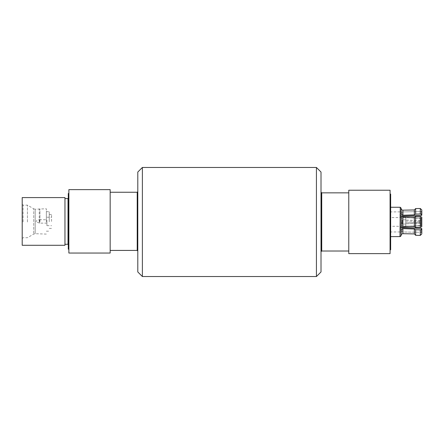 <?xml version="1.0" encoding="UTF-8"?>
<svg xmlns="http://www.w3.org/2000/svg" width="444" height="444" viewBox="0 0 444 444"><rect width="100%" height="100%" fill="white"/><g stroke="black" fill="none" stroke-linecap="round" stroke-linejoin="round"><path stroke-width="0.33" stroke-dasharray="2.22 1.67" d="M321.012 172.044L321.012 271.956M316.428 276.534L316.428 167.466M142.38 167.466L142.38 276.534M137.795 271.956L137.795 172.044M321.367 192.496L321.367 251.376M321.722 251.021L321.722 192.846M348.773 251.021L348.773 192.846L348.773 251.021M348.773 253.635L348.773 190.232L390.076 190.232L390.076 253.635L348.773 253.635M390.076 221.933L390.076 194.084L390.076 221.933M390.653 194.084L390.653 249.783M390.653 221.933L390.653 236.624L390.653 221.933M400.255 207.27L400.255 228.505L401.126 228.044L401.126 215.956L402.913 216.877L414.335 217.022L414.335 226.845L402.913 226.989L401.126 228.044L401.126 215.823L400.255 215.362M401.171 227.711L399.989 227.689L399.989 230.02L399.989 226.174L421.217 225.874L421.8 226.163L421.217 225.874L399.989 226.174L400.255 228.505M414.335 229.015L414.335 233.927L402.913 233.694C401.831 233.783 401.237 234.365 401.126 235.448L401.126 229.47L402.913 228.638L414.335 229.015L415.639 229.731L420.29 229.881L421.778 229.198L421.8 228.682L421.217 228.366L421.217 232.306L399.989 231.929L421.217 232.306L421.8 232.917L421.217 232.306L421.217 228.366L401.998 227.733L401.998 231.923L401.998 227.733L399.989 227.689L399.989 226.174L400.255 236.597M421.217 215.501L421.217 211.566L401.998 211.943L421.217 211.566L421.8 210.95L421.217 211.566L421.217 215.501L399.989 216.178L399.989 213.847L399.989 216.178L401.171 216.156M400.255 213.842L401.126 214.397L401.126 208.147L401.126 214.397L402.913 215.229L414.335 214.852L415.639 214.136L420.29 213.986L421.778 214.668L421.8 215.185L421.8 210.95M401.998 211.943L399.989 211.938L401.998 211.943L401.998 216.134L401.998 211.943M401.126 208.419C401.237 209.501 401.831 210.084 402.913 210.173L414.335 209.94L414.335 214.852M420.29 213.986L420.29 208.486L415.639 208.575L415.639 214.136M401.126 208.147L401.126 214.258M399.989 217.693L399.989 216.178L399.989 217.693L421.217 217.993L421.8 217.704L421.217 217.993L399.989 217.693L399.989 215.357L399.989 217.693M401.126 215.956L401.126 227.911M420.29 216.433L415.639 216.372L415.639 227.495L420.29 227.433L420.29 216.433M401.998 226.129L401.998 217.738L401.998 226.129M390.653 226.296L390.653 217.571L390.653 226.296L405.783 226.296L405.783 217.571L420.612 218.298L420.529 220.069L419.636 220.557L405.783 220.013L405.783 217.66L405.783 222.805L420.612 222.372L405.783 222.805L405.783 221.062L405.783 222.805L420.529 222.372L420.612 225.569L405.783 226.207L405.783 222.805L405.783 226.296M421.217 217.993L421.217 225.874L421.217 217.993M421.8 217.704L421.8 226.163M401.126 235.448L401.126 229.47L400.255 230.025M415.639 229.731L415.639 235.292L420.29 235.387L420.29 229.881M401.126 229.609L401.126 235.72M421.8 228.682L421.8 232.917M405.783 226.207L405.783 223.854L419.636 223.31L420.529 223.798L420.529 222.372L405.783 222.805L405.783 223.854L419.636 223.31L420.529 223.798L420.612 225.569L420.612 222.372L420.612 225.569L405.783 226.207M405.783 221.062L420.612 221.495L405.783 221.062L405.783 217.66L420.612 218.298L420.612 221.495L420.612 218.298L420.529 220.069L419.636 220.557L419.636 221.467L419.636 220.557L405.783 220.013L405.783 221.062M420.529 221.495L420.529 220.069L420.529 221.495M419.636 222.4L419.636 223.31L419.636 222.4M405.783 224.042L402.292 224.042L402.292 219.824L402.292 224.042L400.865 221.933M68.015 244.283L68.015 198.59M64.957 222.255L64.957 198.59L64.957 222.255M36.158 221.145L36.158 221.728L36.158 221.145A4.712 4.712 0 0 1 39.522 219.736L39.522 223.138L39.522 219.736L46.92 219.736L46.92 225.657L46.92 219.736M51.576 221.439L51.576 214.458L51.576 221.439M49.251 221.439L49.251 214.458L49.251 221.439M64.957 245.288L64.957 197.586M22.2 245.288L22.2 197.586M49.251 221.784L49.251 211.694L49.251 221.784M46.343 221.784L46.343 211.694L46.343 221.784M46.343 221.889L46.343 208.785L46.343 221.889M39.943 221.889L39.943 208.785L39.943 221.889M39.261 221.878L39.261 209.18L39.261 221.878M27.434 222.022L27.434 205.15L27.434 222.022M23.071 222.022L23.071 205.15L23.071 222.022M22.2 222.05L22.2 204.279L22.2 222.05M137.573 250.777L137.573 191.897M68.287 249.184L68.287 193.49M68.87 221.334L68.87 249.184L68.87 221.334M68.87 253.041L68.87 189.632L110.168 189.632L110.168 253.041L68.87 253.041M110.168 192.252L110.168 250.422L110.168 192.252M137.218 192.252L137.218 250.422M402.913 215.229L402.913 210.173M402.913 226.989L402.913 216.877M421.778 217.183L421.778 226.684M402.913 233.694L402.913 228.638M421.778 229.198L421.778 233.949M421.778 209.918L421.778 214.668M22.2 204.279L23.071 205.15L27.434 205.15L33.738 208.791L33.738 234.088L33.738 208.791L35.193 209.18L35.193 233.699L35.193 209.18L46.343 208.785M399.989 211.899L390.653 211.899M399.989 231.968L390.653 231.968M405.783 217.571L390.653 217.571M405.783 219.824L402.292 219.824M46.92 223.138L39.522 223.138L36.158 221.728M46.92 225.657L51.576 225.657M46.92 217.221L51.576 217.221M49.251 228.416L51.576 228.416M49.251 214.458L51.576 214.458M46.343 231.18L49.251 231.18M46.343 211.694L49.251 211.694M22.2 238.6L23.071 237.723L27.434 237.723L33.738 234.088L35.193 233.699L46.343 234.088"/><path stroke-width="0.67" d="M321.012 222L321.012 172.044L316.428 167.466L316.428 276.534L321.012 271.956L321.012 222M142.38 167.466L137.795 172.044L137.795 271.956L142.38 276.534L142.38 167.466L316.428 167.466M321.722 251.021L321.367 251.376L321.367 192.496L321.722 192.846L321.722 251.021L348.773 251.021M348.773 190.232L348.773 253.635L390.076 253.635L390.076 190.232L348.773 190.232M390.076 249.783L390.653 249.783L390.653 194.084L390.076 194.084M400.255 236.597L401.126 235.72L399.989 236.597L400.255 207.27L390.653 207.248M399.989 207.27L401.126 208.147L400.255 207.27M390.653 236.624L399.989 236.597M401.171 216.156L421.217 215.501L421.8 215.185L421.778 214.668L420.29 213.986L415.639 214.136L414.335 214.852L402.913 215.229L400.255 213.842M414.335 214.852L414.335 209.94L415.639 208.575L420.29 208.486L421.778 209.918L421.8 210.95L421.778 209.918L420.29 208.486L420.29 213.986M401.126 208.419C401.237 209.501 401.831 210.084 402.913 210.173L414.335 209.94L415.639 208.575L415.639 214.136M401.126 214.258L401.126 208.147M421.8 210.95L421.8 215.185L421.217 215.501M421.8 217.704L421.778 217.183L420.29 216.433L421.778 217.183L421.8 217.704L421.778 226.684L420.29 227.433L421.778 226.684L421.8 226.163M415.639 216.372L414.335 217.022L415.639 216.372L420.29 216.433L420.29 227.433L415.639 227.495L414.335 226.845L415.639 227.495L415.639 216.372M401.126 227.911L402.913 226.989L414.335 226.845L414.335 217.022L402.913 216.877L401.126 215.956M400.255 215.362L401.126 215.823L401.126 228.044L400.255 228.505M421.778 233.949L420.29 235.387L421.778 233.949L421.8 228.682L421.217 228.366L401.171 227.711M400.255 230.025L402.913 228.638L414.335 229.015L414.335 233.927L415.639 235.292L414.335 233.927L402.913 233.694C401.831 233.783 401.237 234.365 401.126 235.448M420.29 229.881L420.29 235.387L415.639 235.292L415.639 229.731L420.29 229.881L421.778 229.198M414.335 229.015L415.639 229.731M401.126 235.72L401.126 229.609M421.8 232.917L421.8 228.682M64.957 198.59L68.015 198.59L68.015 244.283L64.957 244.283M64.957 222.289L64.957 245.288L22.2 245.288L22.2 197.586L64.957 197.586L64.957 222.289M137.218 192.252L137.573 191.897L137.573 250.777L137.218 250.422L137.218 192.252L110.168 192.252M68.87 193.49L68.287 193.49L68.287 249.184L68.87 249.184M68.87 189.632L68.87 253.041L110.168 253.041L110.168 189.632L68.87 189.632M402.913 210.173L402.913 215.229M402.913 216.877L402.913 226.989M402.913 228.638L402.913 233.694M421.778 226.684L421.778 217.183M421.778 214.668L421.778 209.918M142.38 276.534L316.428 276.534M348.773 192.846L321.722 192.846M110.168 250.422L137.218 250.422"/></g></svg>
